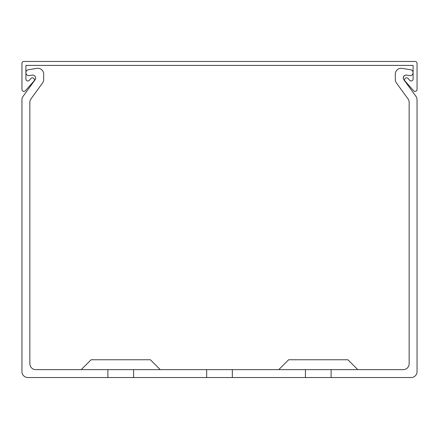 <?xml version="1.0" encoding="UTF-8"?>
<svg xmlns="http://www.w3.org/2000/svg" width="439" height="439" viewBox="0 0 439 439"><rect width="100%" height="100%" fill="white"/><g stroke="black" fill="none" stroke-linecap="round" stroke-linejoin="round"><path stroke-width="0.66" d="M404.599 79.805A1.975 1.975 0 0 0 405.093 81.116L413.593 90.736A1.975 1.975 0 0 0 417.05 89.43L417.05 63.435A1.975 1.975 0 0 0 415.074 61.46L23.925 61.46A1.975 1.975 0 0 0 21.95 63.435L21.95 89.43A1.975 1.975 0 0 0 25.407 90.736L33.907 81.116A1.975 1.975 0 0 0 33.732 78.329A1.975 1.975 0 0 0 30.944 78.499L29.358 80.293A1.975 1.975 0 0 1 25.901 78.987L25.901 65.411L413.099 65.411L413.099 78.987A1.975 1.975 0 0 1 409.642 80.293L408.056 78.499A1.975 1.975 0 0 0 404.599 79.805M160.235 369.638L150.357 359.76L91.092 359.76L81.215 369.638M278.765 369.638L288.642 359.76L347.907 359.76L357.785 369.638M305.434 369.638L232.341 369.638L232.341 377.54L305.434 377.54L305.434 369.638L331.116 369.638L331.116 377.54L411.123 377.54A5.926 5.926 0 0 0 417.05 371.613L417.05 99.812A5.926 5.926 0 0 0 415.92 96.333L403.787 79.635A2.963 2.963 0 0 1 406.646 75.113L409.675 75.59A2.963 2.963 0 0 0 413.099 72.665A2.963 2.963 0 0 0 410.597 69.735L401.246 68.254A5.926 5.926 0 0 0 395.319 74.18L395.319 79.497A5.926 5.926 0 0 0 396.45 82.982L408.018 98.896A5.926 5.926 0 0 1 409.148 102.38L409.148 363.711A5.926 5.926 0 0 1 403.221 369.638L331.116 369.638M232.341 369.638L35.779 369.638A5.926 5.926 0 0 1 29.852 363.711L29.852 102.38A5.926 5.926 0 0 1 30.982 98.896L42.55 82.982A5.926 5.926 0 0 0 43.68 79.497L43.68 74.18A5.926 5.926 0 0 0 37.754 68.254L28.403 69.735A2.963 2.963 0 0 0 25.901 72.665A2.963 2.963 0 0 0 29.325 75.59L32.354 75.113A2.963 2.963 0 0 1 35.213 79.635L23.08 96.333A5.926 5.926 0 0 0 21.95 99.812L21.95 371.613A5.926 5.926 0 0 0 27.876 377.54L206.659 377.54L206.659 369.638M232.341 377.54L206.659 377.54M331.116 377.54L305.434 377.54M133.566 377.54L133.566 369.638M107.884 369.638L107.884 377.54M39.658 86.96L42.55 82.982L39.658 86.96M43.68 79.497L43.68 74.18L43.68 79.497M37.754 68.254L28.403 69.735L37.754 68.254M25.166 93.463L23.08 96.333L25.166 93.463M21.95 99.812L21.95 103.917M417.05 99.812L417.05 103.917M406.646 75.113L409.675 75.59L406.646 75.113A2.963 2.963 0 0 0 403.221 77.966A2.963 2.963 0 0 1 406.646 75.113A2.963 2.963 0 0 0 403.221 77.966A2.963 2.963 0 0 1 406.646 75.113A2.963 2.963 0 0 0 403.221 77.966A2.963 2.963 0 0 1 406.646 75.113A2.963 2.963 0 0 0 403.221 77.966A2.963 2.963 0 0 1 406.646 75.113A2.963 2.963 0 0 0 403.221 77.966A2.963 2.963 0 0 1 406.646 75.113M395.319 74.18L395.319 79.497L395.319 74.18M415.92 96.333L413.834 93.463M396.45 82.982L399.342 86.96M32.354 75.113A2.963 2.963 0 0 1 35.213 79.635"/></g></svg>
